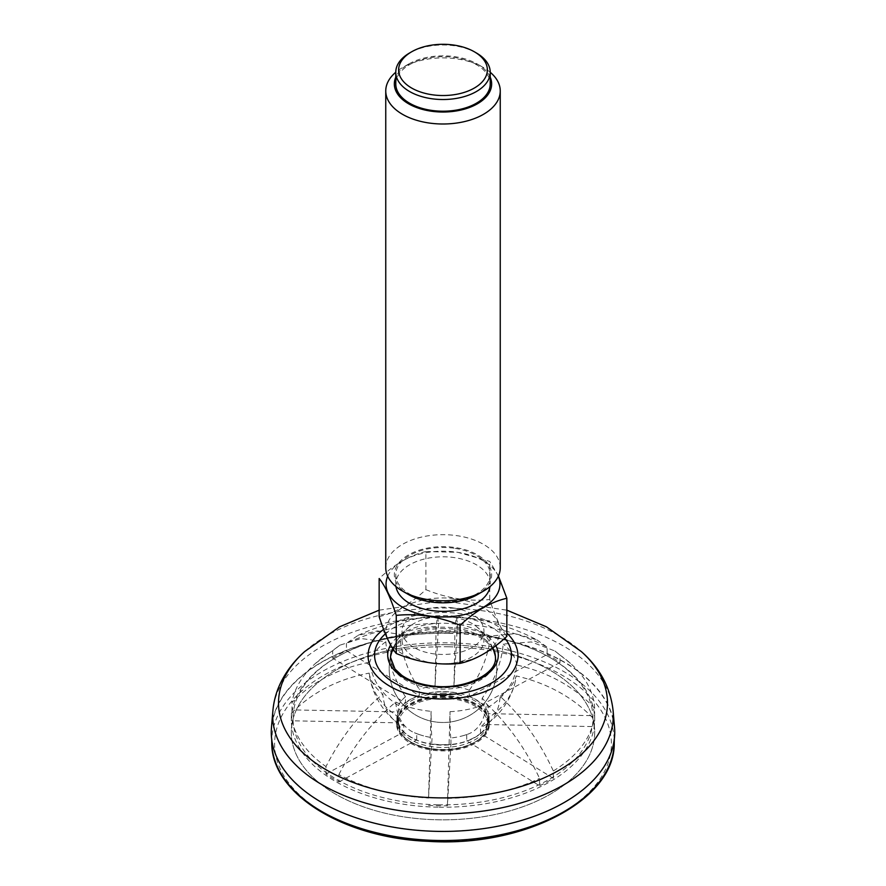 <?xml version="1.0" encoding="UTF-8"?>
<svg xmlns="http://www.w3.org/2000/svg" width="886" height="886" viewBox="0 0 886 886"><rect width="100%" height="100%" fill="white"/><g stroke="black" fill="none" stroke-linecap="round" stroke-linejoin="round"><path stroke-width="0.66" stroke-dasharray="4.43 3.32" d="M437.961 807.19A151.705 87.581 180 0 1 291.295 719.642A151.705 87.581 180 0 1 335.728 657.711A151.705 87.581 180 0 1 448.039 632.106A151.705 87.581 180 0 1 550.272 657.711A151.705 87.581 180 0 1 594.705 719.642A151.705 87.581 180 0 1 437.961 807.19M448.039 644.731A151.705 87.581 -0 0 0 291.295 732.268A151.705 87.581 -0 0 0 443 819.849A151.705 87.581 -0 0 0 594.705 732.268A151.705 87.581 -0 0 0 448.039 644.731A151.705 87.581 0 0 0 291.295 732.268A151.705 87.581 0 0 0 443 819.849A151.705 87.581 0 0 0 594.705 732.268A151.705 87.581 0 0 0 448.039 644.731M441.472 744.849A46.116 26.624 180 0 1 410.395 737.074A46.116 26.624 180 0 1 400.693 707.648A46.116 26.624 180 0 1 444.528 691.634A46.116 26.624 180 0 1 485.893 708.468A46.116 26.624 180 0 1 475.605 737.074A46.116 26.624 180 0 1 441.472 744.849M438.016 804.787A149.989 86.595 180 0 1 303.499 750.054A149.989 86.595 180 0 1 336.946 657.013A149.989 86.595 180 0 1 549.054 657.013A149.989 86.595 180 0 1 580.596 752.712A149.989 86.595 180 0 1 438.016 804.787M448.693 633.335A171.452 98.988 -0 0 0 271.559 733.486A171.452 98.988 -0 0 0 443 831.256A171.452 98.988 -0 0 0 614.441 733.486A171.452 98.988 -0 0 0 448.693 633.335M444.495 693.273A44.942 25.949 -0 0 0 398.058 719.199A44.942 25.949 -0 0 0 411.226 737.551A44.942 25.949 -0 0 0 474.774 737.551A44.942 25.949 -0 0 0 487.942 719.199A44.942 25.949 -0 0 0 444.495 693.273M444.539 695.953A46.371 26.768 -0 0 0 410.207 703.783A46.371 26.768 -0 0 0 396.629 722.71A46.371 26.768 -0 0 0 443 749.478A46.371 26.768 -0 0 0 489.371 722.71A46.371 26.768 -0 0 0 475.793 703.783A46.371 26.768 -0 0 0 444.539 695.953M444.539 697.348A46.371 26.768 -0 0 0 396.629 724.106A46.371 26.768 -0 0 0 443 750.885A46.371 26.768 -0 0 0 489.371 724.106A46.371 26.768 -0 0 0 444.539 697.348M444.495 695.61A44.942 25.949 -0 0 0 411.226 703.196A44.942 25.949 -0 0 0 398.058 721.536A44.942 25.949 -0 0 0 443 747.485A44.942 25.949 -0 0 0 487.942 721.536A44.942 25.949 -0 0 0 474.774 703.196A44.942 25.949 -0 0 0 444.495 695.61M395.964 586.565A47.224 27.267 180 0 1 395.776 584.084A47.224 27.267 180 0 1 455.227 557.737A47.224 27.267 180 0 1 490.224 584.084A47.224 27.267 180 0 1 490.036 586.565M387.691 576.254A56.948 32.871 180 0 1 457.741 552.321A56.948 32.871 180 0 1 498.309 576.254M408.59 594.595A48.664 28.097 180 0 1 400.86 560.683A48.664 28.097 180 0 1 455.592 547.592A48.664 28.097 180 0 1 477.41 594.595M455.227 548.39A47.224 27.267 180 0 1 490.224 574.726A47.224 27.267 180 0 1 443 602.004A47.224 27.267 180 0 1 395.776 574.726A47.224 27.267 180 0 1 455.227 548.39M385.753 567.716A57.247 33.048 180 0 1 457.818 535.797A57.247 33.048 180 0 1 500.247 567.716M490.224 72.275A57.247 33.048 0 0 0 483.479 67.58A57.247 33.048 0 0 0 457.818 59.019A57.247 33.048 0 0 0 402.521 67.58A57.247 33.048 0 0 0 395.776 72.275M490.224 77.171A48.664 28.097 0 0 0 477.41 64.069A48.664 28.097 0 0 0 408.59 64.069A48.664 28.097 0 0 0 395.776 77.171M395.776 83.937A47.224 27.267 180 0 1 455.227 57.601A47.224 27.267 180 0 1 490.224 83.937M476.391 52.972A47.224 27.267 0 0 0 455.227 45.917A47.224 27.267 0 0 0 409.609 52.972M379.153 616.623C394.691 613.134 410.273 604.13 425.889 589.644L425.889 551.535L457.818 552.299L489.736 561.414L498.43 575.966M425.889 551.535C410.34 555.035 394.768 564.028 379.153 578.525M453.599 617.343A40.944 23.634 180 0 1 475.66 625.915A40.944 23.634 180 0 1 483.944 640.168A40.944 23.634 180 0 1 432.401 663.005A40.944 23.634 180 0 1 402.056 640.168A40.944 23.634 180 0 1 410.34 625.915A40.944 23.634 180 0 1 453.599 617.343M453.599 607.984A40.944 23.634 180 0 1 483.944 630.821A40.944 23.634 180 0 1 443 654.455A40.944 23.634 180 0 1 402.056 630.821A40.944 23.634 180 0 1 453.599 607.984M457.741 599.069A56.948 32.871 180 0 1 492.317 647.256A56.948 32.871 180 0 1 402.731 654.067A56.948 32.871 180 0 1 393.683 614.386A56.948 32.871 180 0 1 457.741 599.069M425.889 589.644C447.22 598.415 468.506 601.705 489.736 599.523C495.429 617.254 501.133 629.547 506.847 636.381M489.736 599.523L489.736 561.414M444.739 628.595A52.44 30.279 0 0 0 391.247 653.946A52.44 30.279 0 0 0 390.56 658.863A52.44 30.279 0 0 0 443 689.131A52.44 30.279 0 0 0 495.44 658.863A52.44 30.279 0 0 0 494.753 653.946A52.44 30.279 0 0 0 444.739 628.595M456.456 617.298C485.03 619.104 511.82 626.623 536.85 639.847L515.231 633.645L490.257 636.07A73.815 44.012 -58.3 0 1 469.27 690.26L469.27 696.584L547.105 654.544L547.105 647.145A151.705 87.581 0 0 0 457.475 623.655L456.456 617.287L454.883 626.801A73.815 2.005 91.1 0 1 453.931 686.24L457.475 623.655M536.85 639.847L547.105 647.145M560.018 662.506L482.172 704.547L482.172 698.223A73.815 44.012 121.7 0 0 503.17 644.033L531.379 641.951L554.902 650.988L560.018 655.108L560.018 662.506A151.705 87.581 180 0 0 547.105 654.544M469.27 696.584A45.795 26.436 180 0 1 482.172 704.547M325.982 773.987L403.828 731.936L403.828 725.612A73.815 44.012 -58.3 0 1 394.403 720.384A73.815 44.012 -58.3 0 1 382.83 694.103C359.672 713.407 340.722 737.562 325.982 766.589L325.982 773.987A151.705 87.581 180 0 0 338.895 781.95L338.895 774.552A151.705 87.581 0 0 0 428.525 798.031L431.117 711.336A73.815 2.005 -88.9 0 0 432.069 737.595L428.525 798.031M338.895 781.95L416.73 739.91A45.795 26.436 180 0 1 403.828 731.936M416.73 739.91L416.73 733.575A45.795 26.436 0 0 0 423.586 735.867A45.795 26.436 0 0 0 432.069 737.595M338.895 774.552C353.647 745.503 372.596 721.348 395.743 702.066A73.815 44.012 121.7 0 0 414.426 732.744A73.815 44.012 121.7 0 0 416.73 733.575M358.143 635.328C383.206 623.766 409.686 617.642 437.573 616.933L436.001 626.446A73.815 2.005 -88.9 0 1 435.048 685.886L438.592 623.301A151.705 87.581 0 0 0 346.448 643.291L358.143 635.328L377.525 630.932L399.641 634.332A73.815 41.177 61.6 0 0 419.277 689.308L419.277 695.632L346.448 650.689L346.448 643.291M437.573 616.933L438.592 623.301M435.048 692.21A45.795 26.436 180 0 1 453.931 692.564M438.592 630.699A151.705 87.581 180 0 1 448.039 630.71A151.705 87.581 180 0 1 457.475 631.065M428.525 805.429A151.705 87.581 180 0 0 447.408 805.795L450.952 744.284A45.795 26.436 180 0 1 432.069 743.919M450.952 744.284L450.952 737.96A45.795 26.436 0 0 0 462.414 735.867A45.795 26.436 0 0 0 466.723 734.538A73.815 41.177 -118.4 0 0 467.941 734.14A73.815 41.177 -118.4 0 0 486.359 703.805C508.032 723.973 525.752 748.836 539.552 778.406L539.552 785.804L466.723 740.862L466.723 734.538M447.408 805.795L449.999 711.702A73.815 2.005 91.1 0 0 450.952 737.96M315.494 663.392L339.881 645.185L361.012 638.518L385.842 641.785A73.815 41.177 -118.4 0 0 405.489 696.75L405.489 703.074L332.66 658.143L332.66 650.745A151.705 87.581 0 0 0 315.494 663.392A151.705 87.581 0 0 0 291.992 702.487C312.237 681.777 338.175 668.354 369.794 662.207A73.815 60.237 3.3 0 0 398.523 705.61L398.523 711.934L291.992 709.885L291.992 702.487M339.881 645.185L332.66 650.745M405.489 703.074A45.795 26.436 180 0 1 419.277 695.632M332.66 658.143A151.705 87.581 180 0 1 346.448 650.689M539.552 785.804A151.705 87.581 180 0 0 553.34 778.351L480.511 733.409A45.795 26.436 180 0 1 466.723 740.862M480.511 733.409L480.511 727.085A45.795 26.436 0 0 0 487.477 718.236A73.815 60.237 -176.7 0 0 514.544 684.513A73.815 60.237 -176.7 0 0 516.206 675.929C547.825 683.294 573.763 697.714 594.008 719.199L594.008 726.598L487.477 724.56L487.477 718.236M553.34 778.351L553.34 770.953C539.541 741.36 521.81 716.497 500.158 696.352A73.815 41.177 61.6 0 1 487.964 723.319A73.815 41.177 61.6 0 1 480.511 727.085M594.639 708.302C574.46 686.849 548.523 672.43 516.837 665.032A73.815 60.237 3.3 0 1 488.097 707.327L488.097 713.651L594.639 715.7L594.639 708.302A151.705 87.581 0 0 0 570.506 663.392A151.705 87.581 0 0 0 560.018 655.108M488.097 713.651A45.795 26.436 180 0 1 488.795 718.247A45.795 26.436 180 0 1 487.477 724.56M594.639 715.7A151.705 87.581 180 0 1 594.705 718.247A151.705 87.581 180 0 1 594.008 726.598M291.295 719.642L291.295 718.247A151.705 87.581 180 0 0 291.361 720.794L397.903 722.832A45.795 26.436 180 0 1 397.205 718.247A45.795 26.436 180 0 1 398.523 711.934M291.295 718.247A151.705 87.581 180 0 1 291.992 709.885M397.903 722.832L397.903 716.508A45.795 26.436 0 0 0 403.828 725.612M291.361 720.794L291.361 713.396C311.54 692.719 337.477 679.285 369.163 673.105A73.815 60.237 -176.7 0 0 369.573 676.162A73.815 60.237 -176.7 0 0 397.903 716.508M291.361 713.396A151.705 87.581 0 0 0 325.982 766.589M553.34 770.953A151.705 87.581 0 0 0 594.008 719.199M447.408 798.397A151.705 87.581 0 0 0 539.552 778.406M516.837 665.032A74.169 42.816 0 0 0 503.17 644.033M488.097 707.327A45.795 26.436 0 0 0 482.172 698.223M614.53 727.362A171.74 99.154 0 0 0 448.704 633.169A171.74 99.154 0 0 0 271.47 727.362M500.158 696.352A74.169 42.816 0 0 0 516.206 675.929M405.489 696.75A45.795 26.436 0 0 0 398.523 705.61M385.842 641.785A74.169 42.816 0 0 0 369.794 662.207M449.999 711.702A74.169 42.816 0 0 0 486.359 703.805M435.048 685.886A45.795 26.436 0 0 0 419.277 689.308M436.001 626.446A74.169 42.816 0 0 0 399.641 634.332M395.743 702.066A74.169 42.816 0 0 0 431.117 711.336M469.27 690.26A45.795 26.436 0 0 0 453.931 686.24M490.257 636.07A74.169 42.816 0 0 0 454.883 626.801M369.163 673.105A74.169 42.816 0 0 0 382.83 694.103M448.593 646.791A168.395 97.216 -0 0 0 294.451 789.736A168.395 97.216 -0 0 0 585.956 795.34A168.395 97.216 -0 0 0 448.593 646.791M271.758 742.878A171.253 98.878 180 0 1 448.693 642.837A171.253 98.878 180 0 1 614.242 742.878M492.793 647.954A52.44 30.279 0 0 0 444.739 627.199A52.44 30.279 0 0 0 392.808 648.674M390.56 658.863L390.56 657.467A52.44 30.279 0 0 0 443 687.735A52.44 30.279 0 0 0 495.44 657.467L495.44 658.863M495.806 645.695A55.286 31.918 0 0 0 444.838 623.246A55.286 31.918 0 0 0 390.604 644.964M385.355 633.844A68.432 39.516 180 0 1 447.319 615.715A68.432 39.516 180 0 1 504.832 638.197M398.368 723.253A44.654 25.783 180 0 1 466.601 702.221A44.654 25.783 180 0 1 464.031 746.854A44.654 25.783 180 0 1 398.368 723.253M397.227 722.3A45.795 26.436 180 0 1 435.048 697.138A45.795 26.436 180 0 1 488.795 723.175A45.795 26.436 180 0 1 443 749.611A45.795 26.436 180 0 1 397.205 723.175A45.795 26.436 180 0 1 397.227 722.3M383.605 629.381A74.922 43.259 180 0 1 506.847 633.113M613.101 710.661A170.311 98.324 0 0 0 448.659 617.243A170.311 98.324 0 0 0 272.899 710.661M304.684 651.553A164.486 94.968 180 0 1 581.316 651.553M594.705 718.247L594.705 719.642M614.319 739.212L614.441 733.486M271.681 739.212L271.559 733.486M336.946 657.013L335.728 657.711M549.054 657.013L550.272 657.711M474.774 737.551L475.605 737.074M411.226 737.551L410.395 737.074M489.371 724.106L489.371 722.71M396.629 724.106L396.629 722.71M411.226 703.196L410.207 703.783M474.774 703.196L475.793 703.783M487.942 721.536L487.942 719.199M398.058 721.536L398.058 719.199M395.776 574.726L395.776 584.084M490.224 574.726L490.224 584.084M410.34 625.915A53.813 53.813 0 0 0 392.952 648.895M390.582 656.515A53.813 53.813 0 0 0 434.771 721.857A53.813 53.813 0 0 0 495.418 656.515M492.694 648.031A53.813 53.813 0 0 0 475.66 625.915M402.056 630.821L402.056 640.168M483.944 630.821L483.944 640.168M408.59 64.069L402.521 67.58M477.41 64.069L483.479 67.58M391.247 653.946A53.802 53.802 0 0 0 443 722.489A53.802 53.802 0 0 0 494.753 653.946M488.795 718.247L488.795 723.175C488.551 731.005 483.701 737.584 474.254 742.9C465.471 747.574 455.138 749.977 443.255 750.099C426.144 749.844 412.954 745.491 403.695 737.052C399.42 732.811 397.249 728.181 397.205 723.175L397.205 718.247M570.506 663.392L554.902 650.988M379.153 610.166L443 600.83L506.847 610.166M487.964 723.319A74.424 74.424 0 0 0 514.544 684.513M462.414 735.867A74.424 74.424 0 0 0 467.941 734.14M414.426 732.744A74.424 74.424 0 0 0 423.586 735.867M369.573 676.162A74.424 74.424 0 0 0 394.403 720.384"/><path stroke-width="1.33" d="M490.036 586.565A47.224 27.267 180 0 1 443 611.351A47.224 27.267 180 0 1 395.964 586.565M498.309 576.254A56.948 32.871 180 0 1 443 616.955A56.948 32.871 180 0 1 387.691 576.254M500.247 90.948L500.247 567.716A57.247 33.048 180 0 1 483.479 591.095L477.41 594.595A48.664 28.097 180 0 1 408.59 594.595L402.521 591.095A57.247 33.048 180 0 1 385.753 567.716L385.753 90.948A57.247 33.048 0 0 0 428.182 122.877A57.247 33.048 0 0 0 500.247 90.948A57.247 33.048 0 0 0 490.224 72.275A47.224 27.267 0 0 0 476.391 52.972L474.375 51.798A44.366 25.616 0 0 0 411.625 51.798A44.366 25.616 0 0 0 431.515 94.658A44.366 25.616 0 0 0 481.419 82.719A44.366 25.616 0 0 0 474.375 51.798M483.479 591.095A57.247 33.048 180 0 1 402.521 591.095M411.625 51.798L409.609 52.972A47.224 27.267 0 0 0 395.776 72.253A57.247 33.048 0 0 0 385.753 90.948M395.776 77.171A48.664 28.097 0 0 0 430.408 111.071A48.664 28.097 0 0 0 490.224 77.171M490.224 83.937A47.224 27.267 180 0 1 443 111.204A47.224 27.267 180 0 1 395.776 83.937L395.776 72.253A47.224 27.267 0 0 0 430.773 98.59A47.224 27.267 0 0 0 490.224 72.253L490.224 83.937M506.847 598.272L506.847 636.381C491.309 650.833 475.727 659.837 460.111 663.37C438.869 665.552 417.583 662.263 396.263 653.491C390.571 646.714 384.867 634.42 379.153 616.623L379.153 578.525C384.845 585.303 390.538 597.585 396.263 615.382C417.583 613.212 438.869 616.501 460.111 625.261C475.66 610.808 491.232 601.804 506.847 598.272L498.43 575.966M396.263 653.491L396.263 615.382M460.111 663.37L460.111 625.261M272.899 710.661L271.47 727.362A171.74 99.154 0 0 0 443 831.422A171.74 99.154 0 0 0 614.53 727.362L613.101 710.661A170.311 98.324 0 0 1 437.341 813.791A170.311 98.324 0 0 1 272.899 710.661C273.752 701.103 276.277 691.944 280.463 683.161C286.189 671.366 294.252 660.834 304.684 651.553L339.604 626.79L379.153 610.166M614.319 739.212L614.242 742.878A171.253 98.878 180 0 1 437.307 840.471A171.253 98.878 180 0 1 271.758 742.878L271.681 739.212M392.808 648.674A52.44 30.279 0 0 0 390.56 657.467L394.99 669.019L401.757 675.287C408.967 680.337 418.17 683.748 429.378 685.52C461.872 691.39 497.345 674.456 495.44 657.467A52.44 30.279 0 0 0 492.793 647.954M390.604 644.964A55.286 31.918 0 0 0 442.324 687.06A55.286 31.918 0 0 0 495.806 645.695M504.832 638.197A68.432 39.516 180 0 1 440.73 694.635A68.432 39.516 180 0 1 382.431 673.537A68.432 39.516 180 0 1 385.355 633.844M506.847 633.113A74.922 43.259 180 0 1 507.778 677.502A74.922 43.259 180 0 1 440.508 698.988A74.922 43.259 180 0 1 375.243 674.213A74.922 43.259 180 0 1 383.605 629.381M506.847 610.166L546.396 626.79L581.316 651.553A164.486 94.968 180 0 1 586.056 749.811A164.486 94.968 180 0 1 437.529 797.854A164.486 94.968 180 0 1 297.319 747.042A164.486 94.968 180 0 1 304.684 651.553M614.242 742.878C615.371 800.058 523.504 847.514 428.47 841.346C343.624 838.145 271.249 793.745 271.758 742.878M392.952 648.895A53.813 53.813 0 0 0 390.582 656.515M495.418 656.515A53.813 53.813 0 0 0 492.694 648.031M581.316 651.553C599.933 668.022 610.532 687.724 613.101 710.661"/></g></svg>
